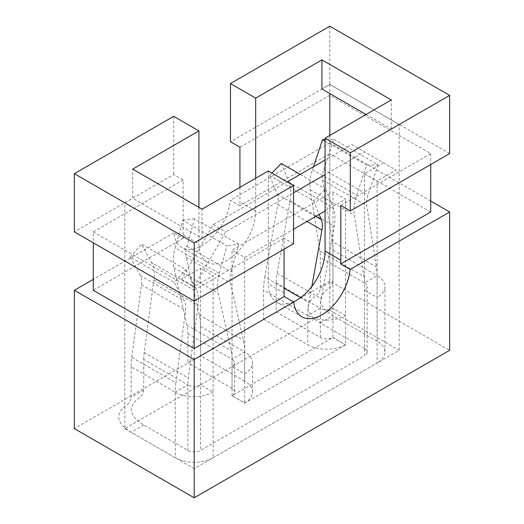 <?xml version="1.0" encoding="UTF-8"?>
<svg xmlns="http://www.w3.org/2000/svg" width="524" height="524" viewBox="0 0 524 524"><rect width="100%" height="100%" fill="white"/><g stroke="black" fill="none" stroke-linecap="round" stroke-linejoin="round"><path stroke-width="0.39" stroke-dasharray="2.62 1.97" d="M366.073 114.514L391.304 129.081L399.19 124.529L399.19 350.314L194.194 468.666L194.194 242.881L202.081 238.328L132.696 198.268L132.696 169.134M321.919 89.021L329.806 84.469L399.19 124.529M329.806 135.447L329.806 310.254L124.81 428.606L124.81 202.821L132.696 198.268M329.806 84.469L329.806 93.573M207.235 262.17A40.138 23.174 -60 0 1 198.923 243.791L183.158 234.687A40.138 23.174 120 0 0 183.341 238.302L173.876 232.839A40.138 23.174 120 0 0 182.005 247.603L207.235 262.17A40.138 23.174 -60 0 0 238.171 251.415A40.138 23.174 -60 0 0 255.692 211.015L255.692 178.239M198.923 207.373L198.923 243.791M124.81 202.821L194.194 242.881M183.158 234.687L183.158 179.987L173.693 174.525L74.349 231.877M173.693 116.335L173.693 174.525M239.927 187.343L239.927 201.91A40.138 23.174 120 0 1 239.743 205.736L230.278 200.273A40.138 23.174 120 0 1 211.434 238.381A40.138 23.174 120 0 1 182.005 247.603M268.308 170.955L268.308 283.851A40.138 23.174 -60 0 0 276.62 302.224L301.85 316.791M293.538 243.712L284.074 238.25L284.074 249.175M293.473 301.883A40.138 23.174 -60 0 1 276.62 302.224M449.651 153.584L329.806 84.39L230.462 141.749M329.806 26.2L329.806 84.39M391.304 129.081L391.304 99.946M202.081 238.328L202.081 209.194M183.158 179.987L93.272 231.877L93.272 242.802M93.272 231.877L194.194 290.145L194.194 301.071M340.842 205.48L430.728 153.584L329.806 95.316L329.806 153.735L239.743 205.736M430.728 153.584L430.728 164.51M430.728 212.004L329.806 153.735M124.81 428.606L194.194 468.666M329.806 310.254L399.19 350.314M430.728 201.078L329.806 142.81L329.806 281.119L449.651 350.314M329.806 281.119L74.349 428.606M329.806 142.81L230.278 200.273M173.876 232.839L93.272 279.371M183.341 238.302L93.272 290.296M329.806 95.316L239.927 147.211M194.194 290.145L284.074 238.25M175.271 392.188A26.763 15.451 0 0 0 213.117 392.188L213.117 457.74A26.763 15.451 180 0 1 175.271 457.74L175.271 392.188L131.118 366.702A66.777 38.553 120 0 1 131.76 357.348L175.913 382.834A66.777 38.553 120 0 0 175.271 392.188L187.887 384.904L143.733 359.418L143.733 390.053C142.594 397.028 139.954 396.465 137.563 399.249C134.131 401.705 131.983 405.104 131.118 409.427C132.048 414.156 133.266 418.624 143.733 424.964L187.887 450.457A8.921 5.148 0 0 0 200.502 450.457L364.501 355.776L364.501 173.686L383.424 162.761L351.886 144.552L325.077 160.03M131.118 366.702L131.118 397.336C129.978 404.312 127.345 403.749 124.948 406.532C121.516 408.989 119.367 412.388 118.503 416.711C119.433 421.44 120.651 425.907 131.118 432.248L175.271 457.74M219.307 273.345L226.938 245.828L182.784 220.335L175.154 247.852L219.307 273.345A40.544 23.41 -60 0 0 218.161 293.243L231.143 350.713A49.413 28.532 120 0 1 232.04 359.268A8.921 5.148 180 0 1 234.654 362.909A8.921 5.148 180 0 1 232.04 366.551L244.656 373.835A26.763 15.451 0 0 0 252.489 362.909A26.763 15.451 0 0 0 244.656 351.984A67.255 38.828 120 0 0 243.437 340.345L230.455 282.868A22.702 13.107 120 0 1 231.097 271.727L238.728 244.21L226.938 245.828M238.728 244.21L194.574 218.718L186.944 246.234A22.702 13.107 120 0 0 186.302 257.382L199.284 314.852A67.255 38.828 120 0 1 200.502 326.498L200.502 355.626L187.887 362.909L187.887 333.781A49.413 28.532 120 0 0 186.989 325.221L174.007 267.751A40.544 23.41 -60 0 1 175.154 247.852M194.574 218.718L182.784 220.335M200.502 326.498L244.656 351.984L232.04 359.268L232.04 388.402A8.921 5.148 180 0 1 234.654 392.044A8.921 5.148 180 0 1 232.04 395.686L244.656 402.969L244.656 257.448L232.04 250.164L232.04 395.83L332.963 337.423L345.578 344.851L332.963 337.567M195.773 288.148L185.679 269.644L141.526 244.151L151.619 262.655L195.773 288.148A38.173 22.041 120 0 1 198.052 305.433L188.358 378.053A48.935 28.25 -60 0 0 187.887 384.904A8.921 5.148 0 0 0 200.502 384.904L213.117 392.188L213.117 275.657L194.194 286.582L225.733 231.955L293.538 192.806M143.733 359.418A48.935 28.25 -60 0 1 144.205 352.56L153.899 279.94A38.173 22.041 120 0 0 151.619 262.655M175.913 382.834L185.607 310.215A20.338 11.738 120 0 0 184.396 301.012L174.302 282.508L185.679 269.644M131.76 357.348L141.454 284.722A20.338 11.738 120 0 0 140.242 275.519L130.148 257.015L174.302 282.508M130.148 257.015L141.526 244.151M244.656 351.984L244.656 381.118A26.763 15.451 180 0 1 252.489 392.044A26.763 15.451 180 0 1 244.656 402.969L232.04 395.83M244.656 381.118L200.502 355.626M232.04 388.402L187.887 362.909M345.578 344.851L244.656 403.113M325.077 211.015L345.578 199.179L332.963 191.895L232.04 250.164M244.656 257.448L293.538 229.224M311.826 286.451L308.95 302.518A67.255 38.828 120 0 0 307.732 315.572L320.347 308.289A8.921 5.148 0 0 0 332.963 308.289L332.963 191.895M281.29 163.462L288.927 182.169A40.544 23.41 -60 0 1 290.073 200.744L277.085 273.207A49.413 28.532 120 0 0 276.194 282.796L276.194 311.931L320.347 337.423A8.921 5.148 0 0 0 332.963 337.423L332.963 308.289L345.578 315.572L345.578 344.707A26.763 15.451 180 0 1 307.732 344.707L307.732 315.572A26.763 15.451 0 0 0 345.578 315.572L345.578 199.179M287.231 181.88L213.117 224.672L181.579 279.299L200.502 268.373L200.502 450.457M213.117 457.74L377.116 363.06L377.116 297.508A26.763 15.451 0 0 0 384.95 286.582A26.763 15.451 0 0 0 377.116 275.657L364.501 282.94A8.921 5.148 180 0 1 367.114 286.582A8.921 5.148 180 0 1 364.501 290.224L377.116 297.508L377.116 180.97L396.039 170.045L364.501 151.836L325.077 174.597M364.501 173.686L377.116 180.97M383.424 162.761L396.039 170.045M364.501 348.493L320.347 323C309.881 316.66 308.656 312.193 307.732 307.464C308.597 303.134 310.745 299.741 314.177 297.278C316.568 294.495 319.208 295.058 320.347 288.089L320.347 257.448L364.501 282.94L364.501 348.493A8.921 5.148 180 0 1 367.114 352.135A8.921 5.148 180 0 1 364.501 355.776M377.116 341.209L332.963 315.717C322.496 309.376 321.271 304.909 320.347 300.18C321.212 295.85 323.36 292.458 326.793 289.995C329.183 287.211 331.823 287.774 332.963 280.805L332.963 250.164A66.777 38.553 120 0 0 332.314 241.557L376.468 267.05A66.777 38.553 120 0 1 377.116 275.657L377.116 341.209A26.763 15.451 180 0 1 384.95 352.135A26.763 15.451 180 0 1 377.116 363.06M200.502 268.373L213.117 275.657M181.579 279.299L194.194 286.582M213.117 224.672L225.733 231.955M351.886 144.552L364.501 151.836M313.49 166.724L312.461 169.796A38.173 22.041 120 0 0 310.182 189.714L319.876 251.14A48.935 28.25 -60 0 1 320.347 257.448M332.314 241.557L322.62 180.132A20.338 11.738 120 0 1 323.839 169.521L333.932 139.364L325.077 139.581M276.194 311.931L263.579 319.214L263.579 290.08A67.255 38.828 120 0 1 264.797 277.026L284.074 288.161M263.579 319.214L307.732 344.707M333.932 139.364L378.079 164.857L366.708 165.132L356.615 195.288A38.173 22.041 120 0 0 354.335 215.207L364.029 276.633A48.935 28.25 -60 0 1 364.501 282.94M378.079 164.857L367.992 195.013A20.338 11.738 120 0 0 366.774 205.624L376.468 267.05M325.077 141.1L366.708 165.132M271.891 173.025L269.506 175.455L277.137 194.162A22.702 13.107 120 0 1 277.779 204.563L264.797 277.026M269.506 175.455L313.66 200.947L325.443 188.954L333.074 207.661A40.544 23.41 -60 0 1 334.227 226.237L321.238 298.7A49.413 28.532 120 0 0 320.347 308.289L276.194 282.796M300.213 174.387L325.443 188.954M313.66 200.947L319.162 214.434M255.692 211.015L239.927 201.91M284.074 292.955L268.308 283.851M143.733 424.964L131.118 432.248M143.733 390.053L131.118 397.336M174.007 267.751L218.161 293.243M186.989 325.221L231.143 350.713M187.887 333.781L232.04 359.268M199.284 314.852L243.437 340.345M186.302 257.382L230.455 282.868M186.944 246.234L231.097 271.727M153.899 279.94L198.052 305.433M144.205 352.56L188.358 378.053M141.454 284.722L185.607 310.215M140.242 275.519L184.396 301.012M187.887 450.457L187.887 384.904M320.347 323L332.963 315.717M320.347 337.423L320.347 308.289M320.347 288.089L332.963 280.805M307.732 315.572L263.579 290.08M332.963 250.164L377.116 275.657M312.461 169.796L356.615 195.288M310.182 189.714L354.335 215.207M319.876 251.14L364.029 276.633M323.839 169.521L367.992 195.013M322.62 180.132L366.774 205.624M288.927 182.169L333.074 207.661M290.073 200.744L334.227 226.237M277.085 273.207L321.238 298.7M277.137 194.162L315.703 216.432M277.779 204.563L307.012 221.442M300.579 297.684L308.95 302.518M252.489 392.044L252.489 362.909M234.654 392.044L234.654 362.909M384.95 352.135L384.95 286.582M367.114 352.135L367.114 286.582"/><path stroke-width="0.79" d="M93.272 279.371L74.349 290.296L74.349 428.606L194.194 497.8L194.194 359.49L293.722 302.027A40.138 23.174 -60 0 0 301.85 316.791A40.138 23.174 -60 0 0 331.279 307.575A40.138 23.174 -60 0 0 350.124 269.467L340.659 264.004A40.138 23.174 -60 0 0 340.842 260.179L340.842 205.48L350.307 210.943L350.307 152.746L325.077 138.179L391.304 99.946L321.919 59.887L321.919 89.021L366.073 114.514M329.806 93.573L329.806 135.447M321.919 59.887L255.692 98.126L230.462 83.558L329.806 26.2L449.651 95.394L449.651 153.584L350.307 210.943M255.692 178.239L255.692 98.126M194.194 242.881L74.349 173.686L74.349 231.877L194.194 301.071L194.194 242.881L293.538 185.522L268.308 170.955L202.081 209.194L132.696 169.134L198.923 130.895L198.923 207.373M198.923 130.895L173.693 116.335L74.349 173.686M239.927 187.343L239.927 147.211L230.462 141.749L230.462 83.558M293.538 185.522L293.538 243.712L194.194 301.071L194.194 348.565L284.257 296.564A40.138 23.174 -60 0 1 284.074 292.955L284.074 249.175M340.842 260.179L325.077 251.075L325.077 138.179M325.077 251.075A40.138 23.174 -60 0 1 293.473 301.883M293.722 302.027L284.257 296.564M93.272 242.802L93.272 290.296L194.194 348.565M430.728 164.51L430.728 212.004L340.659 264.004M74.349 290.296L194.194 359.49M350.124 269.467L449.651 212.004L430.728 201.078M449.651 212.004L449.651 350.314L194.194 497.8M350.307 152.746L449.651 95.394M293.538 229.224L325.077 211.015M325.077 160.03L287.231 181.88M325.077 174.597L293.538 192.806M325.077 139.581L322.555 139.639L313.49 166.724M322.555 139.639L325.077 141.1M271.891 173.025L281.29 163.462L300.213 174.387M307.012 221.442L321.933 230.056A22.702 13.107 120 0 0 321.291 219.654L319.162 214.434M321.933 230.056L311.826 286.451M315.703 216.432L321.291 219.654M284.074 288.161L300.579 297.684"/></g></svg>
